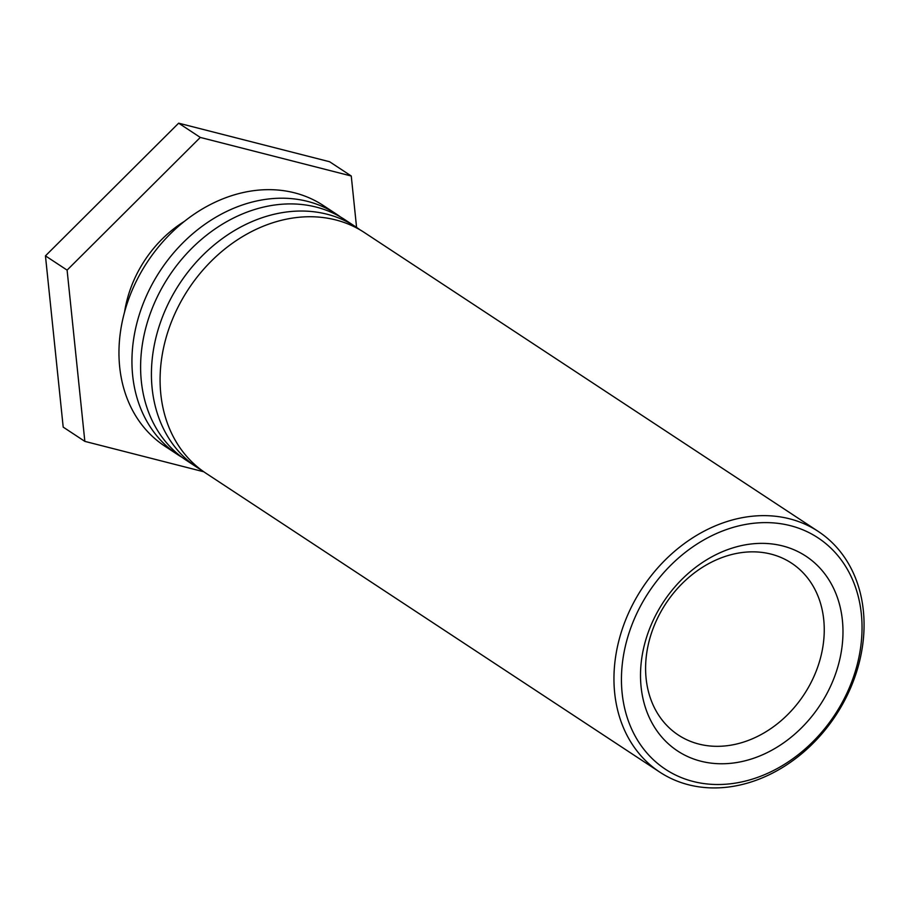 <?xml version="1.0" encoding="UTF-8"?>
<svg xmlns="http://www.w3.org/2000/svg" width="909" height="909" viewBox="0 0 909 909"><rect width="100%" height="100%" fill="white"/><g stroke="black" fill="none" stroke-linecap="round" stroke-linejoin="round"><path stroke-width="1.36" d="M816.634 669.967A102.91 82.73 -56.6 0 1 678.33 735.04A102.91 82.73 -56.6 0 1 665.831 603.587A102.91 82.73 -56.6 0 1 791.534 563.137A102.91 82.73 -56.6 0 1 816.634 669.967M834.348 677.239A116.636 93.763 123.4 0 0 730.859 548.525A116.636 93.763 123.4 0 0 660.036 734.972A116.636 93.763 123.4 0 0 834.348 677.239M851.778 681.693A138.588 111.409 -56.6 0 1 644.651 750.3A138.588 111.409 -56.6 0 1 728.813 528.743A138.588 111.409 -56.6 0 1 851.778 681.693M853.403 681.011A144.076 115.818 123.4 0 0 818.27 531.447A144.076 115.818 123.4 0 0 642.288 588.078A144.076 115.818 123.4 0 0 659.775 772.116A144.076 115.818 123.4 0 0 688.499 784.762A144.076 115.818 123.4 0 0 853.403 681.011M818.27 531.447L364.384 232.545A144.076 115.818 123.4 0 0 188.413 289.176A144.076 115.818 123.4 0 0 205.9 473.203L659.775 772.116M201.65 470.237A144.076 115.818 -56.6 0 1 197.242 467.51A144.076 115.818 -56.6 0 1 179.755 283.472A144.076 115.818 -56.6 0 1 355.726 226.841A144.076 115.818 -56.6 0 1 359.975 229.818M355.726 226.841L344.909 219.717A144.076 115.818 123.4 0 0 168.938 276.347A144.076 115.818 123.4 0 0 186.413 460.374L197.242 467.51M182.164 457.409A144.076 115.818 -56.6 0 1 177.755 454.682A144.076 115.818 -56.6 0 1 160.279 270.643A144.076 115.818 -56.6 0 1 336.25 214.013A144.076 115.818 -56.6 0 1 340.5 216.99M336.25 214.013L323.263 205.468A144.076 115.818 123.4 0 0 147.292 262.087A144.076 115.818 123.4 0 0 164.779 446.126L177.755 454.682M124.556 312.151A109.228 87.798 -56.6 0 1 184.3 221.432M203.775 471.771L84.844 441.376L67.096 270.121L200.298 137.429L351.26 176.005L356.578 227.409M200.298 137.429L178.653 123.181L329.615 161.745L351.26 176.005M178.653 123.181L45.45 255.861L63.198 427.128L84.844 441.376M45.45 255.861L67.096 270.121"/></g></svg>
